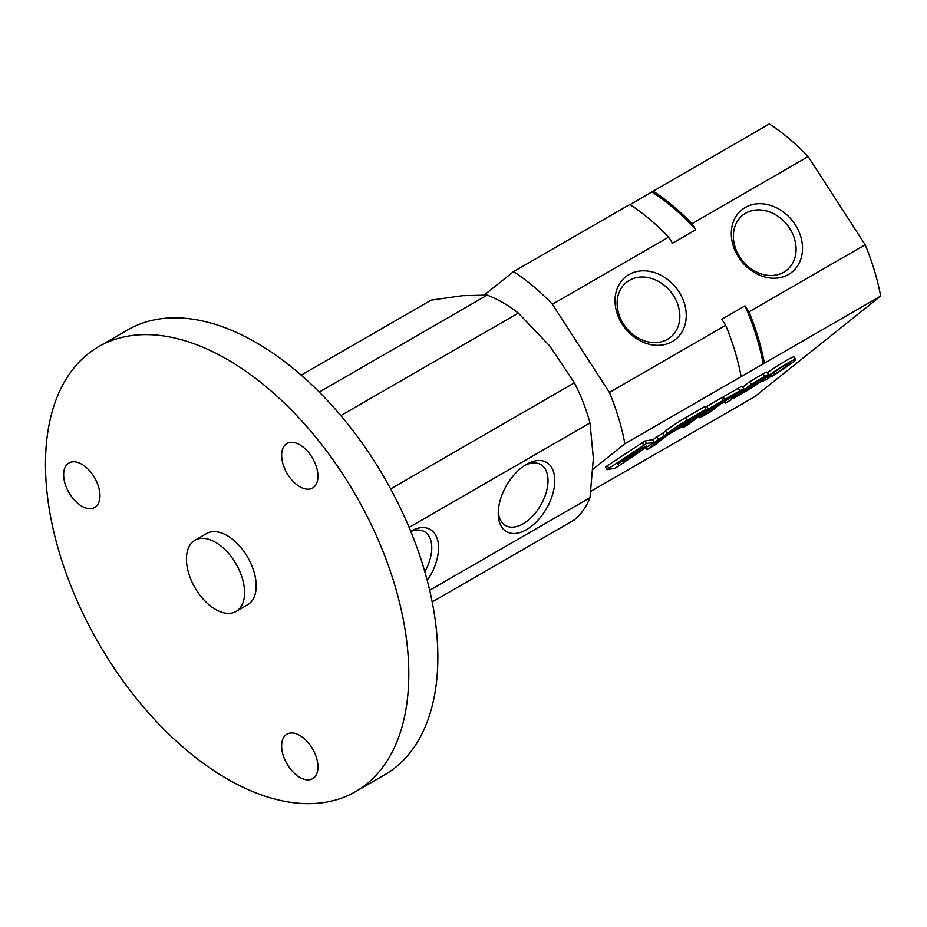 <?xml version="1.0" encoding="UTF-8"?>
<svg xmlns="http://www.w3.org/2000/svg" width="927" height="927" viewBox="0 0 927 927"><rect width="100%" height="100%" fill="white"/><g stroke="black" fill="none" stroke-linecap="round" stroke-linejoin="round"><path stroke-width="1.39" d="M658.425 439.317L654.01 442.851L686.05 424.346L690.476 420.812L658.425 439.317L656.791 436.791L662.886 433.268M690.476 420.812L689.769 419.734M652.689 440.07L656.791 436.791M667.15 433.523L664.45 435.678L662.817 433.152L665.516 430.997A17.393 1.24 -32.9 0 1 685.725 417.579L704.381 406.802L706.015 409.328L687.359 420.105A17.393 1.24 147.1 0 0 667.15 433.523L665.516 430.997M664.45 435.678L681.971 424.23L701.426 413.002L706.015 409.328M658.471 440.452L646.93 449.665L654.798 445.122L666.328 435.922L658.379 440.325M646.93 449.665L645.795 447.915M682.828 427.718L687.857 424.809L705.783 411.125L715.041 405.783L698.379 417.092L707.417 411.866L699.943 417.834L704.972 414.925L723.06 400.487L708.483 408.9A10.707 0.765 147.1 0 0 696.05 417.162L682.828 427.718L682.121 426.617M704.868 407.556A10.707 0.765 -32.9 0 1 706.849 406.374L721.426 397.961L723.06 400.487M710.395 409.491L709.908 408.737M699.943 417.834L699.167 416.629M739.816 390.812L724.752 399.514L706.664 413.952L711.693 411.055L726.78 399.004L737.996 392.747L725.285 400.893L722.295 403.28L724.972 401.727L725.563 403.048L731.623 399.549L731.333 398.019A11.75 0.834 147.1 0 0 743.964 388.911A11.75 0.834 147.1 0 0 739.816 390.812L738.182 388.286A11.75 0.834 -32.9 0 1 742.342 386.385L743.964 388.911M724.752 399.514L723.118 396.988L738.182 388.286M721.588 398.204L723.118 396.988M725.563 403.048L724.787 401.843M764.81 376.374L751.044 384.323L732.956 398.772L746.733 390.823A11.924 0.846 147.1 0 0 757.081 384.184A11.924 0.846 147.1 0 0 762.017 380.093A11.924 0.846 147.1 0 0 761.345 380.209A10.533 0.753 147.1 0 0 768.576 374.647A10.533 0.753 147.1 0 0 764.81 376.374L763.176 373.848A10.533 0.753 -32.9 0 1 766.942 372.121L768.576 374.647M751.044 384.323L749.41 381.808L763.176 373.848M742.794 387.092L749.41 381.808M732.956 398.772L732.145 397.521M748.923 387.799L762.388 378.633L753.072 383.824L740.974 393.477L749.178 388.737L756.177 383.848L748.645 387.359M771.264 375.991A13.476 0.962 147.1 0 1 767.51 377.613A13.476 0.962 147.1 0 1 778.298 369.491A13.476 0.962 147.1 0 1 790.128 362.978A13.476 0.962 147.1 0 1 774.277 374.253L771.276 376.652A20.012 1.425 147.1 0 0 795.621 359.433A20.012 1.425 147.1 0 0 778.043 369.097A20.012 1.425 147.1 0 0 762.017 381.159A20.012 1.425 147.1 0 0 768.274 378.39L771.264 375.991L770.522 374.844M767.336 372.724A20.012 1.425 -32.9 0 1 784.497 361.553A20.012 1.425 -32.9 0 1 793.987 356.907L795.621 359.433M774.277 374.253L773.338 372.816M608.888 468.286L607.115 469.653L614.752 468.297L617.428 466.756L654.033 442.214L646.443 443.57L608.888 468.286L607.255 465.76L644.81 441.043L652.434 439.746M607.127 469.595L605.482 467.127L607.255 465.76M637.069 452.353L623.048 461.553L632.538 456.072L646.223 445.957L639.966 449.294L638.112 450.777L642.376 448.425L630.835 455.945L636.884 452.052M629.306 456.826L617.289 463.767L629.12 456.536M617.625 464.682L622.318 460.928L617.324 464.23M624.74 458.992L638.367 450.221L624.485 458.61M638.077 463.79A172.642 99.676 -120 0 0 638.286 463.929L754.543 396.802L880.65 296.072A172.642 99.676 -120 0 0 865.181 244.763L808.147 156.582A172.642 99.676 -120 0 0 769.329 123.94L630.024 204.624M593.071 469.143L624.879 443.743A172.642 99.676 -120 0 0 609.41 392.434L552.376 304.253A172.642 99.676 -120 0 0 513.546 271.611L484.3 294.971M808.147 156.582L691.89 223.708L695.783 229.734L672.538 243.164L668.634 237.138A172.642 99.676 -120 0 0 629.815 204.485L513.546 271.611M880.65 296.072L764.393 363.199A172.642 99.676 -120 0 0 748.923 311.889L745.018 305.864L721.774 319.294L725.667 325.307L609.41 392.434M624.879 443.743L764.393 363.199M638.286 463.929L590.951 491.252M672.307 341.565A39.988 32.526 -128.6 0 1 615.331 305.47A39.988 32.526 -128.6 0 1 664.3 277.185A39.988 32.526 -128.6 0 1 672.307 341.565M788.564 274.438A39.988 32.526 -128.6 0 1 731.588 238.343A39.988 32.526 -128.6 0 1 780.569 210.07A39.988 32.526 -128.6 0 1 788.564 274.438M668.634 237.138L552.376 304.253M865.181 244.763L748.923 311.889M741.136 376.617A172.642 99.676 -120 0 0 725.667 325.307M763.222 364.126A170.58 98.482 -120 0 0 745.018 305.864M695.783 229.734A170.58 98.482 -120 0 0 651.901 191.993M691.89 223.708A172.642 99.676 -120 0 0 653.06 191.055M783.813 272.179A35.214 28.644 -128.6 0 1 741.055 258.842A35.214 28.644 -128.6 0 1 742.759 215.168A35.214 28.644 -128.6 0 1 787.116 224.809A35.214 28.644 -128.6 0 1 786.71 270.197A35.214 28.644 -128.6 0 1 783.813 272.179M667.544 339.294A35.214 28.644 -128.6 0 1 624.798 325.956A35.214 28.644 -128.6 0 1 626.501 282.295A35.214 28.644 -128.6 0 1 670.858 291.935A35.214 28.644 -128.6 0 1 670.453 337.312A35.214 28.644 -128.6 0 1 667.544 339.294M409.108 527.382L590.001 422.944A131.53 75.944 -120 0 0 574.427 382.816L549.757 346.014L518.367 313.083A131.53 75.944 -120 0 0 487.231 295.11L319.282 392.075M301.229 375.134L431.171 300.116L462.561 295.678L487.231 295.11M590.001 422.944L593.361 458.378L590.001 497.695L429.676 590.256M432.191 601.971L574.427 519.838A131.53 75.944 -120 0 0 590.001 497.695M574.427 382.816L390.649 488.923M518.367 313.083L340.812 415.597M355.586 791.623L384.647 774.845A256.906 148.32 -120 0 0 384.647 478.193A256.906 148.32 -120 0 0 127.752 329.873L98.679 346.652A256.906 148.32 -120 0 0 59.305 552.515A256.906 148.32 -120 0 0 227.138 778.9A256.906 148.32 -120 0 0 355.586 791.623A256.906 148.32 -120 0 0 355.586 494.972A256.906 148.32 -120 0 0 98.679 346.652M236.061 611.449L247.683 604.728A41.101 23.731 -120 0 0 247.683 557.266A41.101 23.731 -120 0 0 206.582 533.535L194.96 540.244A41.101 23.731 -120 0 0 188.656 573.187A41.101 23.731 -120 0 0 215.504 609.41A41.101 23.731 -120 0 0 236.061 611.449A41.101 23.731 -120 0 0 236.061 563.987A41.101 23.731 -120 0 0 194.96 540.244M299.792 486.733A25.689 14.832 -120 0 0 312.642 488.008A25.689 14.832 -120 0 0 312.642 458.344A25.689 14.832 -120 0 0 286.953 443.512A25.689 14.832 -120 0 0 283.013 464.103A25.689 14.832 -120 0 0 299.792 486.733M299.792 777.394A25.689 14.832 -120 0 0 312.642 778.657A25.689 14.832 -120 0 0 312.642 748.993A25.689 14.832 -120 0 0 286.953 734.161A25.689 14.832 -120 0 0 283.013 754.752A25.689 14.832 -120 0 0 299.792 777.394M81.808 506.212A25.689 14.832 -120 0 0 94.647 507.475A25.689 14.832 -120 0 0 94.647 477.811A25.689 14.832 -120 0 0 68.957 462.979A25.689 14.832 -120 0 0 65.029 483.57A25.689 14.832 -120 0 0 81.808 506.212M410.684 531.194A39.988 23.082 -60 0 1 437.138 538.483A39.988 23.082 -60 0 1 427.231 580.395M526.501 529.63A39.988 23.082 -60 0 1 498.228 513.303A39.988 23.082 -60 0 1 526.501 464.334A39.988 23.082 -60 0 1 554.775 480.649A39.988 23.082 -60 0 1 526.501 529.63M524.763 465.4A35.214 20.324 -60 0 1 540.731 464.531A35.214 20.324 -60 0 1 546.13 492.747A35.214 20.324 -60 0 1 523.129 523.778A35.214 20.324 -60 0 1 505.528 525.516A35.214 20.324 -60 0 1 498.286 511.264M410.812 531.484A35.214 20.324 -60 0 1 424.473 531.658A35.214 20.324 -60 0 1 424.821 571.692M687.359 420.105L685.725 417.579M708.483 408.9L706.849 406.374M696.05 417.162L695.551 416.385M731.391 397.37L730.905 396.617M756.49 382.758L756.061 382.086M749.178 388.737L748.413 387.544M652.446 439.699L654.08 442.225L652.399 439.688M643.767 445.122L642.133 442.596M646.443 443.57L644.81 441.043M607.115 469.653L605.482 467.127"/></g></svg>
